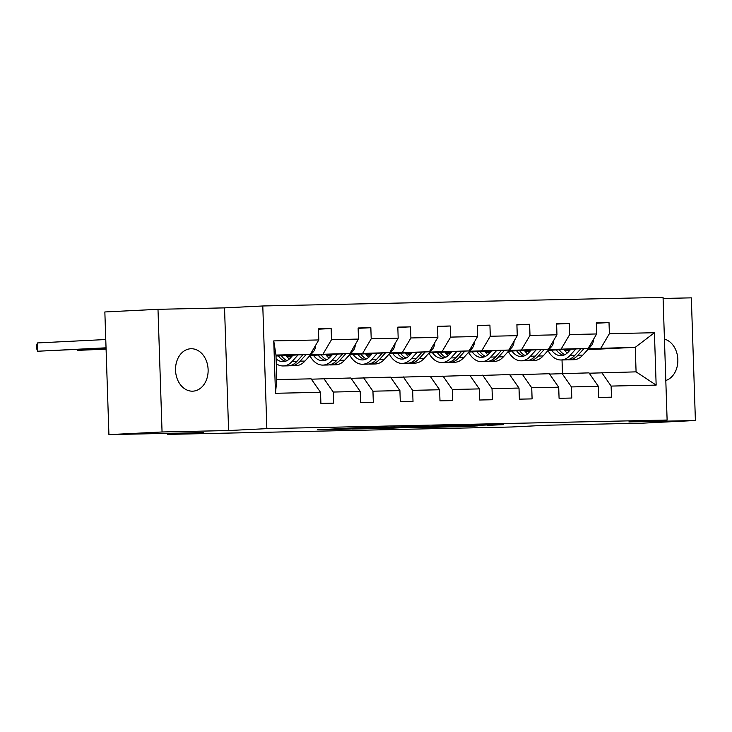<?xml version="1.0" encoding="UTF-8"?>
<svg xmlns="http://www.w3.org/2000/svg" width="732" height="732" viewBox="0 0 732 732"><rect width="100%" height="100%" fill="white"/><g stroke="black" fill="none" stroke-linecap="round" stroke-linejoin="round"><path stroke-width="1.1" d="M387.228 427.159L355.816 427.854L317.505 429.785L348.423 429.098L387.228 427.159M191.125 348.743A21.228 16.287 87.1 0 0 190.778 348.752A21.228 16.287 87.1 0 0 175.552 370.538A21.228 16.287 87.1 0 0 192.534 391.181A21.228 16.287 87.1 0 0 192.891 391.163A21.228 16.287 87.1 0 0 208.108 369.376A21.228 16.287 87.1 0 0 191.125 348.743M108.922 434.625L104.85 311.96L157.993 309.316L162.056 431.981L108.922 434.625L203.578 432.594L167.445 434.396L511.467 427.003L547.6 425.201L642.257 423.169L695.4 420.516L691.328 297.851L663.091 298.455M665.809 380.494A21.228 16.287 87.1 0 0 677.841 359.513A21.228 16.287 87.1 0 0 664.436 339.09M487.686 425.374L503.561 424.642L472.927 425.274L430.023 427.36L465.25 426.564L477.566 425.887L440.691 426.912L487.668 424.963M162.056 431.981L228.604 430.544L266.86 428.641L667.117 420.04L628.861 421.943L695.4 420.516M425.127 426.363L390.659 427.104L352.348 429.034L387.576 428.238L425.127 426.308M434.085 426.115L464.728 425.475L426.408 427.406L408.044 427.836L424.789 426.966L415.254 427.149L390.787 428.211L434.085 426.115M589.251 373.219L636.081 371.856L656.156 385.105L611.119 386.075L611.485 397.174L598.767 397.449L598.401 386.35L571.427 386.926L571.793 398.034L559.074 398.309L558.699 387.201L531.725 387.777L532.1 398.885L519.372 399.16L519.006 388.052L492.032 388.628L492.398 399.736L479.68 400.011L479.314 388.902L452.339 389.488L452.705 400.587L439.987 400.862L439.612 389.763L412.647 390.339L413.013 401.447L400.285 401.722L399.919 390.613L372.945 391.19L373.32 402.298L360.592 402.573L360.226 391.464L333.252 392.041L333.618 403.149L320.9 403.423L320.534 392.315L275.488 393.285L273.75 340.902L318.795 339.941L318.42 328.833L331.148 328.558L331.514 339.666L358.488 339.081L358.122 327.982L370.84 327.707L371.206 338.806L398.181 338.23L397.815 327.122L410.533 326.847L410.908 337.955L437.882 337.379L437.507 326.271L450.235 325.996L450.601 337.104L477.575 336.528L477.209 325.42L489.928 325.145L490.294 336.253L517.268 335.668L516.902 324.569L529.62 324.294L529.995 335.402L556.961 334.817L556.594 323.709L569.322 323.443L569.688 334.542L596.662 333.966L596.287 322.858L609.015 322.583L609.381 333.691L654.417 332.721L656.156 385.105M601.731 372.597L611.119 386.075M266.86 428.641L262.788 305.976L663.055 297.375L667.117 420.04M548.918 349.53L588.189 348.331L548.195 350.326M530.096 351.232L525.155 351.479M530.819 350.436L524.597 350.738M490.056 352.467L487.668 352.22M508.731 352.129L507.624 352.156M490.001 352.531L487.677 352.586M588.189 348.331L596.662 333.966M561.224 348.917L569.688 334.542M549.558 374.07L589.004 372.872L598.401 386.35M562.039 373.448L571.427 386.926M509.225 350.381L548.497 349.191L508.502 351.186M490.403 352.083L485.462 352.33M491.126 351.287L484.904 351.598M450.363 353.318L447.966 353.08M469.038 352.989L467.931 353.007M450.299 353.391L447.984 353.437M548.497 349.191L556.961 334.817M521.523 349.768L529.995 335.402M509.856 374.921L549.311 373.723L558.699 387.201M522.337 374.299L531.725 387.777M469.523 351.232L508.804 350.042L468.809 352.037M450.702 352.943L445.77 353.19M451.424 352.138L445.212 352.449M410.67 354.169L408.273 353.931M429.336 353.84L428.238 353.858M410.606 354.242L408.282 354.288M508.804 350.042L517.268 335.668M481.83 350.619L490.294 336.253M470.164 375.772L509.618 374.574L519.006 388.052M482.644 375.15L492.032 388.628M429.83 352.092L469.111 350.893L429.108 352.888M411.009 353.794L406.077 354.041M411.732 352.989L405.519 353.3M370.978 355.02L368.58 354.782M389.644 354.691L388.536 354.718M370.914 355.093L368.589 355.139M469.111 350.893L477.575 336.528M442.137 351.47L450.601 337.104M430.471 376.632L469.926 375.425L479.314 388.902M442.952 376.01L452.339 389.488M390.138 352.943L429.41 351.744L389.415 353.739M371.316 354.645L366.375 354.892M372.039 353.84L365.817 354.151M331.276 355.88L328.888 355.633M349.951 355.542L348.844 355.569M331.212 355.944L328.897 355.999M429.41 351.744L437.882 337.379M402.444 352.33L410.908 337.955M390.778 377.483L430.224 376.275L439.612 389.763M403.25 376.861L412.647 390.339M350.445 353.794L389.717 352.604L349.722 354.599M331.623 355.496L326.682 355.743M332.337 354.7L326.124 355.011M291.583 356.731L289.186 356.493M310.258 356.402L309.151 356.42M291.519 356.804L289.204 356.85M389.717 352.604L398.181 338.23M362.743 353.181L371.206 338.806M351.076 378.334L390.531 377.136L399.919 390.613M363.557 377.712L372.945 391.19M310.743 354.645L350.024 353.455L310.029 355.45M291.922 356.356L286.99 356.603M292.644 355.551L286.432 355.862M350.024 353.455L358.488 339.081M323.05 354.032L331.514 339.666M311.384 379.185L350.838 377.987L360.226 391.464M323.864 378.563L333.252 392.041M273.75 340.902L275.973 355.047L310.331 354.306L276.01 356.017M310.331 354.306L318.795 339.941M228.604 430.544L224.532 307.879L157.993 309.316M224.532 307.879L262.788 305.976M167.408 433.371L167.445 434.396M636.081 371.856L635.266 347.325L588.61 348.679M565.013 350.829L569.597 350.601M587.695 349.695L635.266 347.325L654.417 332.721M562.469 373.439L562.02 359.961M275.973 355.047L276.788 379.579L311.137 378.837L320.534 392.315M570.512 349.576L564.299 349.887M529.758 351.616L527.36 351.369M548.424 351.278L547.316 351.305M529.693 351.68L527.369 351.735M276.788 379.579L275.488 393.285M600.917 348.057L609.381 333.691M318.438 329.19L331.148 328.558M358.131 328.339L370.84 327.707M397.824 327.488L410.533 326.847M437.526 326.637L450.235 325.996M477.218 325.777L489.928 325.145M516.911 324.926L529.62 324.294M556.604 324.075L569.322 323.443M596.306 323.224L609.015 322.583M395.07 427.031L358.369 428.824L395.07 426.948M439.841 426.234L417.011 427.012L439.841 426.234M292.983 355.176L290.613 357.811A21.063 13.515 88.8 0 1 283.074 361.635A21.063 13.515 88.8 0 1 276.101 358.826M298.025 354.919L292.242 361.343A25.382 16.278 88.8 0 1 283.165 365.954A25.382 16.278 88.8 0 1 276.266 363.74M315.657 345.266A8.793 5.636 88.8 0 1 313.36 351.744L304.97 361.068A25.382 16.278 88.8 0 1 295.893 365.68L291.052 365.78A25.382 16.278 -91.2 0 0 300.129 361.169L306.122 354.517M289.387 359.019A21.063 13.515 88.8 0 1 286.185 355.514M302.984 354.672L297.082 361.233A25.382 16.278 88.8 0 1 288.005 365.844L283.165 365.954M278.444 355.898A21.063 13.515 -91.2 0 0 285.489 361.251M105.765 339.529L37.369 342.942L37.643 351.232L106.049 348.002M289.524 365.707A25.382 16.278 -91.2 0 0 291.052 365.78M286.999 360.638A21.063 13.515 88.8 0 1 281.445 355.752M106.039 347.819L37.643 351.232L36.71 348.844L36.6 345.531L37.369 342.942M332.685 354.315L330.306 356.96A21.063 13.515 88.8 0 1 322.766 360.785A21.063 13.515 88.8 0 1 313.406 355.276M337.717 354.068L331.944 360.483A25.382 16.278 88.8 0 1 322.867 365.094A25.382 16.278 88.8 0 1 309.846 355.651M355.349 344.406A8.793 5.636 88.8 0 1 353.053 350.893L344.662 360.217A25.382 16.278 88.8 0 1 335.585 364.829L330.754 364.929A25.382 16.278 -91.2 0 0 339.831 360.318L345.815 353.666M329.08 358.168A21.063 13.515 88.8 0 1 325.877 354.654M342.686 353.821L336.775 360.382A25.382 16.278 88.8 0 1 327.698 364.993L322.867 365.094M318.146 355.047A21.063 13.515 -91.2 0 0 325.182 360.391M329.226 364.847A25.382 16.278 -91.2 0 0 330.754 364.929M326.692 359.787A21.063 13.515 88.8 0 1 321.138 354.892M106.076 348.944L77.345 350.381L106.085 349.127M77.308 349.438L77.345 350.381L76.979 349.448M372.378 353.465L369.999 356.109A21.063 13.515 88.8 0 1 362.468 359.934A21.063 13.515 88.8 0 1 353.099 354.425M377.41 353.217L371.636 359.632A25.382 16.278 88.8 0 1 362.56 364.243A25.382 16.278 88.8 0 1 349.539 354.8M395.042 343.555A8.793 5.636 88.8 0 1 392.745 350.042L384.355 359.357A25.382 16.278 88.8 0 1 375.278 363.969L370.447 364.079A25.382 16.278 -91.2 0 0 379.524 359.467L385.517 352.806M368.772 357.317A21.063 13.515 88.8 0 1 365.579 353.803M382.378 352.97L376.468 359.531A25.382 16.278 88.8 0 1 367.391 364.143L362.56 364.243M357.838 354.187A21.063 13.515 -91.2 0 0 364.875 359.54M368.919 363.996A25.382 16.278 -91.2 0 0 370.447 364.079M366.393 358.927A21.063 13.515 88.8 0 1 360.83 354.041M412.07 352.614L409.691 355.249A21.063 13.515 88.8 0 1 402.161 359.083A21.063 13.515 88.8 0 1 392.791 353.574M417.112 352.357L411.329 358.781A25.382 16.278 88.8 0 1 402.252 363.392A25.382 16.278 88.8 0 1 389.232 353.94M434.744 342.704A8.793 5.636 88.8 0 1 432.447 349.182L424.057 358.506A25.382 16.278 88.8 0 1 414.98 363.118L410.14 363.218A25.382 16.278 -91.2 0 0 419.216 358.607L425.21 351.955M408.465 356.466A21.063 13.515 88.8 0 1 405.272 352.952M422.071 352.11L416.169 358.68A25.382 16.278 88.8 0 1 407.084 363.292L402.252 363.392M397.531 353.336A21.063 13.515 -91.2 0 0 404.567 358.689M408.612 363.145A25.382 16.278 -91.2 0 0 410.14 363.218M406.086 358.076A21.063 13.515 88.8 0 1 400.532 353.19M451.763 351.763L449.393 354.398A21.063 13.515 88.8 0 1 441.853 358.232A21.063 13.515 88.8 0 1 432.484 352.723M456.805 351.506L451.022 357.93A25.382 16.278 88.8 0 1 441.945 362.541A25.382 16.278 88.8 0 1 428.934 353.089M474.437 341.853A8.793 5.636 88.8 0 1 472.14 348.331L463.749 357.655A25.382 16.278 88.8 0 1 454.673 362.267L449.832 362.367A25.382 16.278 -91.2 0 0 458.918 357.756L464.902 351.104M448.167 355.606A21.063 13.515 88.8 0 1 444.965 352.101M461.773 351.259L455.862 357.82A25.382 16.278 88.8 0 1 446.785 362.432L441.945 362.541M437.233 352.485A21.063 13.515 -91.2 0 0 444.269 357.838M448.304 362.294A25.382 16.278 -91.2 0 0 449.832 362.367M445.779 357.225A21.063 13.515 88.8 0 1 440.225 352.339M491.465 350.903L489.086 353.547A21.063 13.515 88.8 0 1 481.546 357.372A21.063 13.515 88.8 0 1 472.186 351.872M496.497 350.655L490.724 357.079A25.382 16.278 88.8 0 1 481.647 361.69A25.382 16.278 88.8 0 1 468.626 352.238M514.129 341.002A8.793 5.636 88.8 0 1 511.833 347.48L503.442 356.804A25.382 16.278 88.8 0 1 494.365 361.416L489.534 361.517A25.382 16.278 -91.2 0 0 498.611 356.905L504.595 350.253M487.86 354.755A21.063 13.515 88.8 0 1 484.666 351.241M501.466 350.408L495.555 356.969A25.382 16.278 88.8 0 1 486.478 361.581L481.647 361.69M476.925 351.635A21.063 13.515 -91.2 0 0 483.962 356.978M488.006 361.434A25.382 16.278 -91.2 0 0 489.534 361.517M485.472 356.374A21.063 13.515 88.8 0 1 479.918 351.479M531.158 350.052L528.779 352.696A21.063 13.515 88.8 0 1 521.248 356.521A21.063 13.515 88.8 0 1 511.878 351.012M536.199 349.805L530.416 356.219A25.382 16.278 88.8 0 1 521.34 360.83A25.382 16.278 88.8 0 1 508.319 351.387M553.822 340.142A8.793 5.636 88.8 0 1 551.525 346.629L543.135 355.944A25.382 16.278 88.8 0 1 534.058 360.556L529.227 360.666A25.382 16.278 -91.2 0 0 538.304 356.054L544.297 349.402M527.552 353.904A21.063 13.515 88.8 0 1 524.359 350.39M541.158 349.557L535.248 356.118A25.382 16.278 88.8 0 1 526.171 360.73L521.34 360.83M516.618 350.774A21.063 13.515 -91.2 0 0 523.654 356.127M527.699 360.583A25.382 16.278 -91.2 0 0 529.227 360.666M525.173 355.523A21.063 13.515 88.8 0 1 519.61 350.628M570.85 349.201L568.48 351.836A21.063 13.515 88.8 0 1 560.941 355.67A21.063 13.515 88.8 0 1 551.571 350.161M575.892 348.944L570.109 355.368A25.382 16.278 88.8 0 1 561.032 359.979A25.382 16.278 88.8 0 1 548.012 350.527M593.524 339.291A8.793 5.636 88.8 0 1 591.227 345.779L582.837 355.093A25.382 16.278 88.8 0 1 573.76 359.705L568.92 359.815A25.382 16.278 -91.2 0 0 577.996 355.203L583.99 348.542M567.245 353.053A21.063 13.515 88.8 0 1 564.052 349.539M580.851 348.697L574.949 355.267A25.382 16.278 88.8 0 1 565.873 359.879L561.032 359.979M556.311 349.923A21.063 13.515 -91.2 0 0 563.347 355.276M567.392 359.732A25.382 16.278 -91.2 0 0 568.92 359.815M564.866 354.663A21.063 13.515 88.8 0 1 559.312 349.777M346.492 428.321L346.51 428.815M343.363 428.476L343.381 428.97M387.557 427.735L387.576 428.238M426.39 426.829L426.408 427.406M297.082 361.233L292.242 361.343M304.97 361.068L300.129 361.169M313.36 351.744L311.814 351.781M336.775 360.382L331.944 360.483M344.662 360.217L339.831 360.318M353.053 350.893L351.516 350.93M376.468 359.531L371.636 359.632M384.355 359.357L379.524 359.467M392.745 350.042L391.208 350.07M416.169 358.68L411.329 358.781M424.057 358.506L419.216 358.607M432.447 349.182L430.901 349.219M455.862 357.82L451.022 357.93M463.749 357.655L458.918 357.756M472.14 348.331L470.594 348.368M495.555 356.969L490.724 357.079M503.442 356.804L498.611 356.905M511.833 347.48L510.296 347.517M535.248 356.118L530.416 356.219M543.135 355.944L538.304 356.054M551.525 346.629L549.988 346.657M574.949 355.267L570.109 355.368M582.837 355.093L577.996 355.203M591.227 345.779L589.681 345.806M360.345 427.698L360.364 428.183M340.947 428.595L340.966 429.144"/></g></svg>
